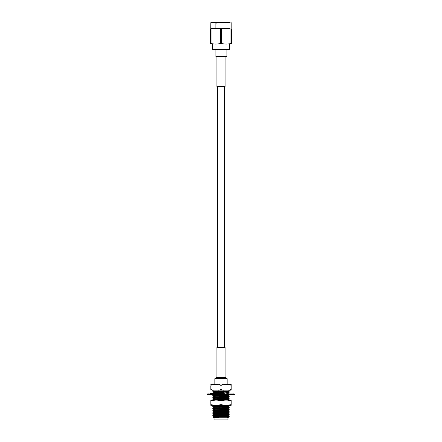 <?xml version="1.0" encoding="UTF-8"?>
<svg xmlns="http://www.w3.org/2000/svg" width="442" height="442" viewBox="0 0 442 442"><rect width="100%" height="100%" fill="white"/><g stroke="black" fill="none" stroke-linecap="round" stroke-linejoin="round"><path stroke-width="0.66" d="M212.74 390.142L212.74 391.22L229.26 391.22L212.74 391.22L212.74 390.142L224.083 390.142C222.735 390.38 221.713 389.943 221.017 388.838L220.983 388.838C220.282 389.949 219.26 390.38 217.917 390.142L213.9 390.142C212.552 390.38 211.53 389.943 210.834 388.838C211.53 389.943 212.552 390.38 213.9 390.142L217.917 390.142C219.26 390.38 220.282 389.949 220.983 388.838L221.017 388.838C221.713 389.943 222.735 390.38 224.083 390.142L231.183 390.142L231.183 388.838L231.183 390.142L224.083 390.142M212.74 393.341L223.862 392.778L223.486 392.142L214.795 392.551C213.53 392.656 213.53 392.761 214.795 392.861C213.53 392.761 213.53 392.656 214.795 392.551L223.486 392.142L214.795 392.264C213.53 392.369 213.53 392.474 214.795 392.573C213.53 392.474 213.53 392.369 214.795 392.264L220.005 391.993L213.591 392.281L213.834 391.855L228.166 391.855L229.26 391.22L228.166 391.855L213.834 391.855L213.591 392.281L228.155 392.142L223.486 392.142L223.862 392.778L212.74 393.341L212.74 393.64L229.21 392.756L212.74 393.64L213.856 392.684M214.795 400.275C213.53 400.17 213.53 400.071 214.795 399.966L228.166 399.192L228.166 398.905L214.795 399.678C213.53 399.783 213.53 399.883 214.795 399.988C213.53 399.883 213.53 399.783 214.795 399.678L228.166 398.905L227.205 399.347L214.795 399.966C213.53 400.071 213.53 400.17 214.795 400.275M225.337 397.673L228.155 397.822C229.613 397.922 229.613 398.027 228.155 398.132L212.74 398.899L212.74 399.198L228.155 398.43C229.613 398.325 229.613 398.22 228.155 398.12C229.613 398.027 229.613 397.922 228.155 397.822C229.613 397.922 229.613 398.027 228.155 398.132C229.613 398.22 229.613 398.325 228.155 398.43L212.74 399.198L213.856 398.248M214.795 398.424C213.53 398.319 213.53 398.214 214.795 398.115L228.166 397.341L228.166 397.054L214.795 397.828C213.53 397.927 213.53 398.032 214.795 398.137C213.53 398.032 213.53 397.927 214.795 397.828L228.166 397.054L227.205 397.496L214.795 398.115C213.53 398.214 213.53 398.319 214.795 398.424M219.613 398.391L219.613 398.678L219.613 398.391M225.337 395.822L228.155 395.966C229.613 396.071 229.613 396.17 228.155 396.275L212.74 397.049L212.74 397.347L228.155 396.573C229.613 396.474 229.613 396.369 228.155 396.264C229.613 396.369 229.613 396.474 228.155 396.573L212.74 397.347L213.856 396.391M228.155 395.966C229.613 396.071 229.613 396.17 228.155 396.275C229.613 396.17 229.613 396.071 228.155 395.966M214.795 396.568C213.53 396.468 213.53 396.363 214.795 396.259L228.166 395.491L228.166 395.198L214.795 395.971C213.53 396.076 213.53 396.176 214.795 396.281C213.53 396.176 213.53 396.076 214.795 395.971L228.166 395.198L227.205 395.645L214.795 396.259C213.53 396.363 213.53 396.468 214.795 396.568M219.613 396.535L219.613 396.822L219.613 396.535M212.74 395.192L215.624 394.944L212.74 395.192L212.74 395.496L223.503 394.944L212.74 395.496L213.155 394.944M228.166 393.634L228.166 393.347L226.757 393.535L228.166 393.347L228.166 393.634M214.795 405.833C213.53 405.734 213.53 405.629 214.795 405.524L218.077 405.342L214.795 405.524C213.53 405.629 213.53 405.734 214.795 405.833M219.613 405.8L219.613 406.087L219.613 405.8M229.166 405.342L229.26 405.684M216.663 406.911L212.74 406.612L213.845 406.159L228.155 405.541C229.613 405.441 229.613 405.336 228.155 405.231C229.613 405.336 229.613 405.441 228.155 405.541L212.74 406.314L212.74 406.612L228.155 405.839C229.613 405.739 229.613 405.634 228.155 405.535C229.613 405.634 229.613 405.739 228.155 405.839L213.845 406.458L212.74 406.612L213.856 407.27M214.795 407.69C213.53 407.585 213.53 407.485 214.795 407.38L228.166 406.607L228.166 406.32L214.795 407.093C213.53 407.192 213.53 407.297 214.795 407.402C213.53 407.297 213.53 407.192 214.795 407.093L228.166 406.32L227.205 406.762L214.795 407.38C213.53 407.485 213.53 407.585 214.795 407.69M219.613 407.657L219.613 407.944L219.613 407.657M225.337 406.938L228.155 407.088C229.613 407.187 229.613 407.292 228.155 407.397L212.74 408.165L212.74 408.469L228.155 407.695C229.613 407.59 229.613 407.491 228.155 407.386C229.613 407.491 229.613 407.59 228.155 407.695L213.845 408.314L212.74 408.469L213.856 409.121M228.155 407.088C229.613 407.187 229.613 407.292 228.155 407.397C229.613 407.292 229.613 407.187 228.155 407.088M214.795 409.541C213.53 409.441 213.53 409.336 214.795 409.231L228.166 408.463L228.166 408.17L214.795 408.944C213.53 409.049 213.53 409.154 214.795 409.253C213.53 409.154 213.53 409.049 214.795 408.944L228.166 408.17L227.205 408.618L214.795 409.231C213.53 409.336 213.53 409.441 214.795 409.541M225.337 408.795L228.155 408.938C229.613 409.043 229.613 409.143 228.155 409.248L212.74 410.021L212.74 410.32L228.155 409.546C229.613 409.447 229.613 409.342 228.155 409.237C229.613 409.342 229.613 409.447 228.155 409.546L213.845 410.165L212.74 410.32L213.856 410.977M228.155 408.938C229.613 409.043 229.613 409.143 228.155 409.248C229.613 409.143 229.613 409.043 228.155 408.938M214.795 411.397C213.53 411.292 213.53 411.187 214.795 411.088L228.166 410.314L228.166 410.027L214.795 410.8C213.53 410.9 213.53 411.005 214.795 411.11C213.53 411.005 213.53 410.9 214.795 410.8L228.166 410.027L227.205 410.469L214.795 411.088C213.53 411.187 213.53 411.292 214.795 411.397M225.337 410.646L228.155 410.795C229.613 410.894 229.613 410.999 228.155 411.104L212.74 411.872L212.74 412.176L228.155 411.403C229.613 411.298 229.613 411.193 228.155 411.093C229.613 411.193 229.613 411.298 228.155 411.403L213.845 412.021L212.74 412.176L213.856 412.828M228.155 410.795C229.613 410.894 229.613 410.999 228.155 411.104C229.613 410.999 229.613 410.894 228.155 410.795M214.795 413.248C213.53 413.148 213.53 413.043 214.795 412.938L228.166 412.165L228.166 411.878L214.795 412.651C213.53 412.756 213.53 412.856 214.795 412.961C213.53 412.856 213.53 412.756 214.795 412.651L228.166 411.878L227.205 412.32L214.795 412.938C213.53 413.043 213.53 413.148 214.795 413.248M225.337 412.502L228.155 412.646C229.613 412.751 229.613 412.85 228.155 412.955L212.74 413.729L212.74 414.027L228.155 413.253C229.613 413.154 229.613 413.049 228.155 412.944C229.613 413.049 229.613 413.154 228.155 413.253L213.845 413.872L212.74 414.027L213.856 414.684M228.155 412.646C229.613 412.751 229.613 412.85 228.155 412.955C229.613 412.85 229.613 412.751 228.155 412.646M214.795 415.104C213.53 414.999 213.53 414.894 214.795 414.795L228.166 414.021L228.166 413.734L214.795 414.508C213.53 414.607 213.53 414.712 214.795 414.811C213.53 414.712 213.53 414.607 214.795 414.508L228.166 413.734L227.205 414.176L214.795 414.795C213.53 414.894 213.53 414.999 214.795 415.104M225.337 414.353L228.155 414.502C229.613 414.602 229.613 414.707 228.155 414.806L212.74 415.579L212.74 415.878L228.155 415.11C229.613 415.005 229.613 414.9 228.155 414.8C229.613 414.9 229.613 415.005 228.155 415.11L213.845 415.723L212.74 415.878L213.856 416.535M228.155 414.502C229.613 414.602 229.613 414.707 228.155 414.806C229.613 414.707 229.613 414.602 228.155 414.502M214.795 416.955C213.53 416.85 213.53 416.751 214.795 416.646L228.166 415.872L228.166 415.585L214.795 416.358C213.53 416.463 213.53 416.563 214.795 416.668C213.53 416.563 213.53 416.463 214.795 416.358L228.166 415.585L227.205 416.027L214.795 416.646C213.53 416.751 213.53 416.85 214.795 416.955M228.553 417.215L227.083 417.602L228.166 417.441L227.984 417.784L214.016 417.784L227.984 417.784L227.083 417.602L228.166 417.602L227.083 417.602L228.553 417.215L229.26 416.508L216.818 416.905C211.746 417.044 212.331 417.182 218.563 417.325C212.331 417.182 211.746 417.044 216.818 416.905L229.26 416.508L228.144 417.463M210.817 400.85L210.817 400.12L210.817 400.85L214.641 400.12L210.817 400.12L210.817 400.85L210.817 400.12L214.641 400.12L210.817 400.85L210.817 404.612L210.817 400.85M211.011 29.073C214.188 28.233 217.365 28.233 220.547 29.073L221.453 29.073C224.624 28.233 227.801 28.233 230.989 29.073L231.442 29.073C231.442 28.233 231.442 28.233 231.442 29.073C231.442 28.233 231.442 28.233 231.442 29.073L230.989 29.073L230.989 43.449L231.442 43.449L231.442 29.073L231.442 43.449C231.442 44.288 231.442 44.288 231.442 43.449L230.989 43.449L230.989 29.073C227.801 28.233 224.624 28.233 221.453 29.073L220.547 29.073C217.365 28.233 214.188 28.233 211.011 29.073L210.558 29.073C210.558 28.233 210.558 28.233 210.558 29.073C210.558 28.233 210.558 28.233 210.558 29.073L211.011 29.073L211.011 43.449L211.011 29.073M213.072 28.492L229.857 28.492L210.773 28.492L210.817 22.619L215.911 22.619L210.817 22.619L211.342 22.1L216.171 22.1L215.911 28.492L215.911 22.619L229.818 22.619L215.911 22.619L216.171 22.1L229.365 22.1L216.171 22.1M210.558 43.449L210.558 29.073L210.558 43.449L210.558 29.073L210.558 43.449L211.011 43.449C214.193 44.288 217.37 44.288 220.547 43.449L220.547 29.073L220.547 43.449L221.453 43.449L221.453 29.073L221.453 43.449C224.635 44.288 227.818 44.288 230.989 43.449C227.818 44.288 224.635 44.288 221.453 43.449L220.547 43.449C217.37 44.288 214.193 44.288 211.011 43.449L210.558 43.449C210.558 44.288 210.558 44.288 210.558 43.449M210.558 44.018L215.884 44.029M212.917 49.454L229.354 49.454L212.917 49.454M228.58 49.979L229.083 49.454L228.58 49.979L213.42 49.979L228.829 49.979L229.354 49.454L229.354 44.029M225.972 56.504L216.028 56.504L226.939 56.504L226.939 49.979M224.453 86.521L217.547 86.521L225.122 86.521L225.122 56.504M221.315 408.154L219.801 408.154M222.646 409.458L219.354 409.458L222.657 409.502M227.984 419.9L214.016 419.9L227.984 419.9L227.984 417.784L227.984 419.9M231.183 400.12L227.359 400.12L231.183 400.85L231.183 400.12L231.183 400.85L227.359 400.12L217.182 400.12L221 400.85L224.818 400.12L221 400.85L221 404.612L224.818 405.342L227.359 405.342L231.183 404.612L231.183 400.85L231.183 404.612L227.359 405.342L231.183 405.342L231.183 404.612L231.183 405.342L224.818 405.342L221 404.612L221 400.85L217.182 400.12L214.641 400.12L231.183 400.12M210.817 405.342L210.817 404.612L210.817 405.342L214.641 405.342L210.817 404.612L214.641 405.342L217.182 405.342L221 404.612L217.182 405.342L224.818 405.342L210.817 405.342M229.26 399.828L229.26 400.126L224.818 400.12M216.69 400.12L213.834 400.12L212.74 399.198L216.663 399.502M227.459 416.309L229.26 416.508L228.166 415.872M227.205 415.43L228.166 415.585M214.541 416.077L212.74 415.878L213.856 414.922M212.74 415.579L228.155 414.806M229.243 414.635L228.166 414.021M227.205 413.579L228.166 413.734M216.663 414.325L212.74 414.027L213.856 413.071M212.74 413.729L228.155 412.955M229.243 412.778L228.166 412.165M227.205 411.723L228.166 411.878M216.663 412.474L212.74 412.176L213.856 411.22M212.74 411.872L228.155 411.104M229.243 410.927L228.166 410.314M227.205 409.872L228.166 410.027L229.243 409.414M216.663 410.618L212.74 410.32L213.834 409.099M212.74 410.021L228.155 409.248M229.243 409.077L228.166 408.463M222.387 408.054L222.387 407.767L222.387 408.054M227.205 408.021L228.166 408.17M216.663 408.767L212.74 408.469L213.834 407.248M212.74 408.165L228.155 407.397M229.243 407.22L228.166 406.607M222.387 406.198L222.387 405.911L222.387 406.198M227.205 406.165L228.166 406.32M212.74 406.314L213.856 405.657M225.337 399.529L228.155 399.673C229.613 399.778 229.613 399.877 228.155 399.982L225.508 400.12L228.155 399.982C229.613 399.877 229.613 399.778 228.155 399.673C229.613 399.778 229.613 399.877 228.155 399.982M226.497 392.623L227.553 392.656M222.387 393.225L222.387 392.938L222.387 393.225M227.205 393.192L228.166 393.347M216.663 395.794L212.74 395.496L213.856 396.148M222.387 395.082L222.387 394.789L222.387 395.082M227.205 395.049L228.166 395.198M212.74 397.049L228.155 396.275M229.243 396.104L228.166 395.491M216.663 397.645L212.74 397.347L213.834 398.27M222.387 396.933L222.387 396.645L222.387 396.933M227.205 396.899L228.166 397.054M212.74 398.899L228.155 398.132M222.387 398.783L222.387 398.496L222.387 398.783M227.205 398.75L228.166 398.905M231.166 388.838C230.464 389.949 229.442 390.38 228.1 390.142C229.442 390.38 230.464 389.949 231.166 388.838L231.183 385.706L231.183 388.838M221 385.706L221 388.838L221 385.706M210.817 390.142L210.834 388.838M224.083 384.402L228.1 384.402C229.442 384.164 230.464 384.595 231.166 385.706C230.47 384.601 229.448 384.164 228.1 384.402L231.183 384.402L231.183 385.706L231.183 384.402L224.083 384.402C222.735 384.164 221.713 384.601 221.017 385.706C221.718 384.595 222.74 384.164 224.083 384.402C222.74 384.164 221.718 384.595 221.017 385.706M231.183 384.402L231.166 385.706C230.47 384.601 229.448 384.164 228.1 384.402M210.834 385.706C211.536 384.595 212.558 384.164 213.9 384.402L217.917 384.402C219.265 384.164 220.287 384.601 220.983 385.706C220.287 384.601 219.265 384.164 217.917 384.402L213.9 384.402C212.558 384.164 211.536 384.595 210.834 385.706L210.817 388.838L210.817 385.706M213.9 384.402L210.817 384.402L213.9 384.402M221.652 377.352L216.873 377.352L225.177 377.352L227.133 378.656L214.939 378.656L227.133 378.656L227.133 384.402M225.122 377.352L225.122 347.335L216.928 347.335L221.641 347.335M224.337 394.944L233.481 394.944L224.337 394.944M210.558 393.535L217.663 393.535L210.558 393.535M217.663 394.944L208.077 394.944L207.69 394.551L233.862 394.551L207.69 394.551L207.69 393.927L217.563 393.927L207.69 393.927L208.077 393.535M224.437 393.927L233.862 393.927L224.437 393.927M224.337 393.535L217.663 393.535M229.26 390.142L229.26 391.22M213.834 391.855L212.74 391.22M229.26 397.977L229.26 398.275M229.26 396.12L229.26 396.419M213.834 396.413L213.834 396.126M228.166 391.855L229.21 392.745L228.144 393.369M229.26 407.242L229.26 407.541M229.26 409.093L229.26 409.391M213.834 411.242L213.834 410.955M229.26 410.949L229.26 411.248M213.834 413.093L213.834 412.806M229.26 412.8L229.26 413.099M213.834 414.95L213.834 414.662M229.26 414.651L229.26 414.955M213.834 416.8L213.834 416.513M214.016 419.9L214.016 417.784L213.326 417.093L213.856 416.778M224.392 86.521L224.392 347.335M217.608 86.521L217.608 347.335M230.658 22.1L231.183 22.619L231.183 28.492M212.646 44.029L212.646 49.454L213.171 49.979M215.061 56.504L215.061 49.979M216.878 86.521L216.878 56.504M228.144 415.607L229.243 414.972M228.144 413.756L229.243 413.121M228.144 411.905L229.243 411.264M228.144 408.198L229.243 407.563M228.144 406.342L229.243 405.706M213.834 392.706L213.834 392.419M228.144 395.225L228.63 394.944M228.144 397.076L229.243 396.441M229.243 397.955L228.144 397.319M228.144 398.927L229.243 398.292M229.243 399.806L228.144 399.17M216.823 377.352L214.867 378.656L214.867 384.402M216.878 347.335L216.878 377.352M233.923 394.944L234.31 394.551L233.923 393.535"/></g></svg>
